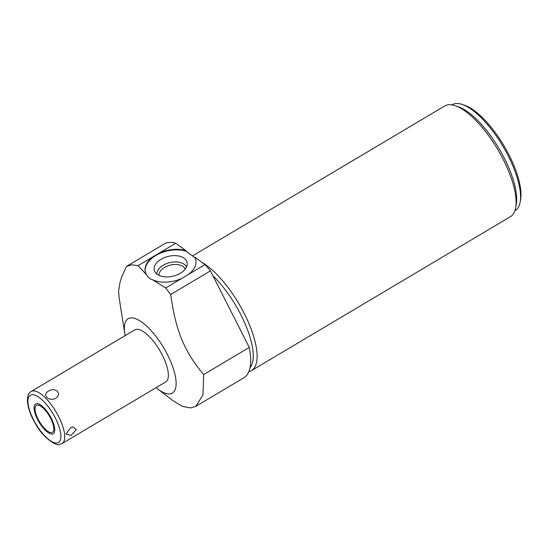 <?xml version="1.0" encoding="UTF-8"?>
<svg xmlns="http://www.w3.org/2000/svg" width="548" height="548" viewBox="0 0 548 548"><rect width="100%" height="100%" fill="white"/><g stroke="black" fill="none" stroke-linecap="round" stroke-linejoin="round"><path stroke-width="0.82" d="M125.143 335.623A43.258 15.693 59.3 0 1 124.828 333.876A43.258 15.693 59.3 0 1 130.958 317.902A43.258 15.693 59.3 0 1 167.53 354.782A43.258 15.693 59.3 0 1 169.538 393.937A43.258 15.693 59.3 0 1 157.468 388.785A43.258 15.693 59.3 0 1 156.084 387.676M134.774 329.896A30.277 10.987 59.3 0 1 136.747 329.307A30.277 10.987 59.3 0 1 161.064 352.7A30.277 10.987 59.3 0 1 165.722 381.949L62.109 443.544A30.277 10.987 -120.7 0 0 57.451 414.302A30.277 10.987 -120.7 0 0 33.133 390.909A30.277 10.987 59.3 0 0 31.168 391.491L134.774 329.896M157.468 388.785L173.004 400.746L182.388 406.363L190.594 407.945L195.766 406.376L243.874 377.778A77.864 28.249 -120.7 0 0 249.285 347.439L210.446 270.87A77.864 28.249 -120.7 0 0 204.986 264.629L194.793 257.163A25.955 15.693 166.5 0 1 195.787 259.67A25.955 15.693 166.5 0 1 188.389 274.493L181.888 278.357A25.955 15.693 166.5 0 1 152.44 279.692L150.426 279.014L148.138 277.117L146.686 274.938A25.955 15.693 166.5 0 1 145.323 271.822A25.955 15.693 166.5 0 1 153.05 256.745L158.81 253.32A25.955 15.693 166.5 0 1 186.005 250.724L186.135 251.258A25.955 15.693 -13.5 0 0 157.934 254.347A25.955 15.693 -13.5 0 0 145.391 272.089M153.05 256.745L138.048 265.664L146.686 274.938M138.048 265.664L131.719 264.794L126.444 266.424L164.297 243.922A77.864 28.249 -120.7 0 0 164.174 243.997M195.766 406.376L202.952 395.06L203.698 374.544C184.491 351.953 175.757 330.937 170.716 294.488L165.708 287.981L152.44 279.692M195.848 259.937A25.955 15.693 -13.5 0 0 194.924 257.697L186.135 251.258M180.271 273.301A16.851 10.193 -13.5 0 0 187.238 263.985A16.851 10.193 -13.5 0 0 178.408 255.95A16.851 10.193 -13.5 0 0 161.091 259.259A16.851 10.193 -13.5 0 0 154.899 271.774A16.851 10.193 -13.5 0 0 180.271 273.301M194.793 257.163L194.924 257.697M186.005 250.724L175.778 243.237A77.864 28.249 -120.7 0 0 164.297 243.922M212.919 275.747A61.595 22.352 59.3 0 1 250.032 367.681M248.854 371.64A64.363 23.352 -120.7 0 0 251.491 370.606A64.363 23.352 -120.7 0 0 244.312 313.593A64.363 23.352 -120.7 0 0 201.822 262.307M251.491 370.606L510.489 216.631A64.363 23.352 -120.7 0 0 515.709 207.617A64.363 23.352 -120.7 0 0 503.311 159.612A64.363 23.352 -120.7 0 0 455.114 105.696A64.363 23.352 -120.7 0 0 448.894 104.73A64.363 23.352 -120.7 0 0 444.702 105.976L192.499 255.923M455.114 105.696L458.299 106.771A61.595 22.352 59.3 0 1 499.023 148.563A61.595 22.352 59.3 0 1 516.285 204.308L515.709 207.617M451.942 104.894L452.216 104.73A61.595 22.352 -120.7 0 1 456.224 103.538A61.595 22.352 59.3 0 1 462.176 104.463A61.595 22.352 59.3 0 1 502.906 146.254A61.595 22.352 59.3 0 1 520.168 202A61.595 22.352 59.3 0 1 515.168 210.624L514.894 210.788M462.176 104.463L464.567 105.271A59.52 21.598 59.3 0 1 503.92 145.652A59.52 21.598 59.3 0 1 520.6 199.513L520.168 202M181.888 278.357L165.708 287.981M175.778 243.237L158.81 253.32M204.986 264.629L188.389 274.493M126.444 266.424L121.875 276.569L120.135 281.816L118.58 291.077L119.156 297.879L124.828 333.876M210.446 270.87L170.716 294.488M147.207 254.087L141.446 257.505M249.285 347.439L203.698 374.544M186.519 266.931A15.371 9.295 -13.5 0 0 163.236 265.259A15.371 9.295 166.5 0 0 156.879 274.069M158.995 275.377A13.563 8.206 166.5 0 1 164.599 267.41A13.563 8.206 -13.5 0 1 185.224 269.061M48.519 391.094C41.627 394.779 48.738 401.958 55.67 398.3C62.52 393.765 55.403 386.587 48.519 391.094M70.617 427.769L66 434.009L71.007 435.42L76.364 429.584L72.843 426.885L70.617 427.769M51.409 432.619A15.673 5.686 -120.7 0 0 52.43 432.31A15.673 5.686 -120.7 0 0 50.019 417.172A15.673 5.686 -120.7 0 0 37.428 405.061A15.673 5.686 -120.7 0 0 36.408 405.362A15.673 5.686 -120.7 0 0 38.819 420.501A15.673 5.686 -120.7 0 0 51.409 432.619M52.135 434.043A17.303 6.275 -120.7 0 0 53.266 433.708A17.303 6.275 -120.7 0 0 50.601 417.001A17.303 6.275 -120.7 0 0 36.702 403.629A17.303 6.275 -120.7 0 0 35.579 403.965A17.303 6.275 -120.7 0 0 38.244 420.679A17.303 6.275 -120.7 0 0 52.135 434.043M56.691 443.017A27.51 9.98 -120.7 0 0 55.41 418.117A27.51 9.98 -120.7 0 0 32.154 394.656A27.51 9.98 59.3 0 0 33.428 419.563A27.51 9.98 59.3 0 0 56.691 443.017M62.109 443.544L59.088 444.462C57.677 446.517 43.169 438.578 35.552 423.816C27.188 410.24 24.633 394.711 31.168 391.491"/></g></svg>
